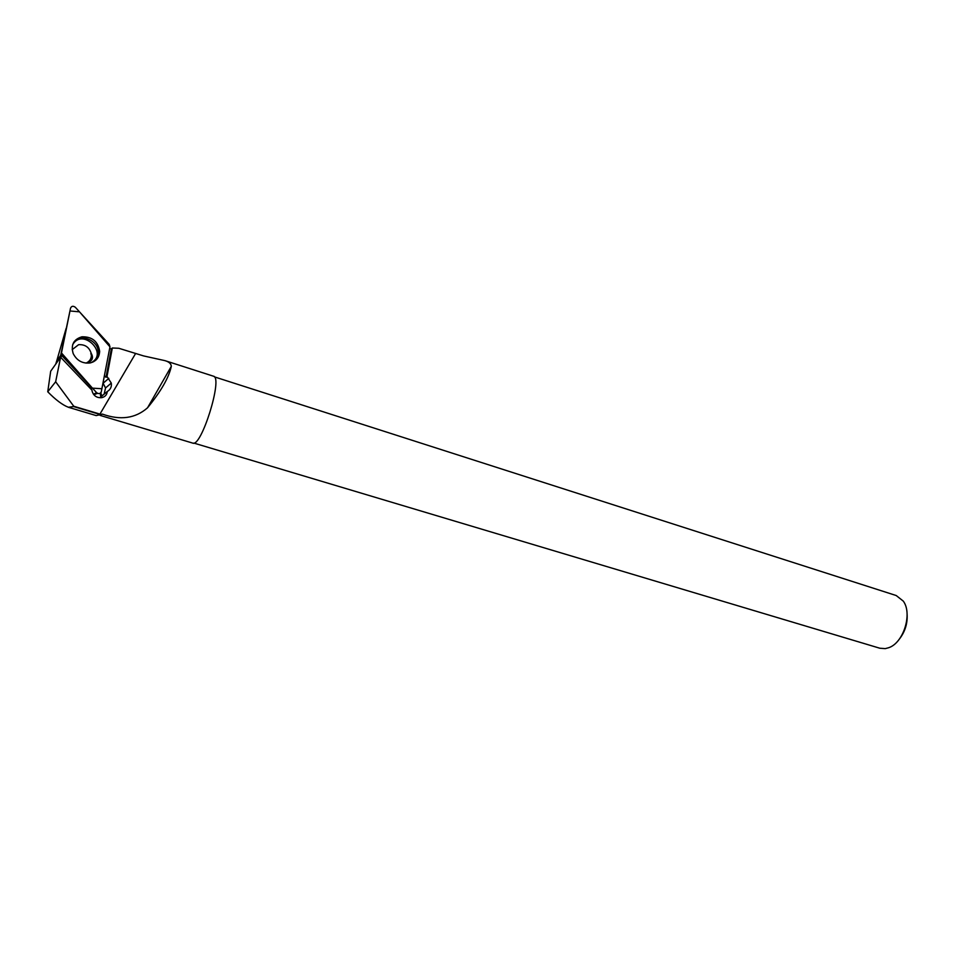 <?xml version="1.0" encoding="UTF-8"?>
<svg xmlns="http://www.w3.org/2000/svg" width="955" height="955" viewBox="0 0 955 955"><rect width="100%" height="100%" fill="white"/><g stroke="black" fill="none" stroke-linecap="round" stroke-linejoin="round"><path stroke-width="1.43" d="M60.153 357.886L70.551 308.131L61.478 352.98L62.159 355.403L96.55 392.589C98.508 394.093 100.072 393.902 101.242 392.016L109.968 346.844L109.204 344.373L75.397 307.343C73.201 305.707 71.589 305.97 70.551 308.131M93.518 394.331L96.55 392.589M81.927 336.805C73.595 339.312 70.682 344.898 73.189 353.577C76.806 360.596 82.405 363.736 89.985 362.972C96.145 361.42 99.368 357.516 99.654 351.261C98.007 341.377 92.098 336.554 81.927 336.805M66.122 328.425L56.703 361.002L60.654 355.427M55.7 364.153L56.703 361.002M60.535 357.648L55.653 381.773L47.75 391.777L50.687 371.209L60.619 357.23L92.014 390.237L92.181 391.443C93.805 396.05 97.052 398.116 101.946 397.626C105.181 396.755 106.972 394.713 107.294 391.49C110.482 389.604 111.819 386.799 111.293 383.086L107.008 376.485L112.332 347.99L111.353 348.897L109.658 348.456M47.75 391.777C55.629 399.835 62.505 404.992 68.378 407.26L73.547 406.555L100.573 414.637L96.216 415.568M107.294 391.49L101.612 396.253L100.872 392.684M102.997 383.074L105.539 387.969L104.131 394.14M55.653 381.773L73.774 406.257L100.836 414.363L102.388 414.1L100.096 415.401L192.707 443.096C201.29 447.895 223.231 377.297 213.49 376.21L165.048 360.668L143.632 355.929L118.79 348.277L112.332 347.99M100.967 396.098L101.266 394.773M165.036 360.68C169.035 361.861 171.124 363.748 171.315 366.326C168.999 377.38 161.061 391.216 147.512 407.821C135.419 418.433 120.378 420.534 102.388 414.1M898.786 639.826C905.113 632.043 907.871 623.161 907.035 613.17M193.829 443.072L879.83 648.23L885.285 648.624L888.795 647.681C903.573 642.799 912.658 613.564 903.275 601.113L896.22 595.538L214.386 376.867M91.358 389.556L91.799 387.957L62.075 355.833L60.619 357.23M104.429 375.613L106.029 377.344L111.353 348.897M107.008 376.485L106.029 377.344M100.848 397.781L100.239 393.245M61.478 352.968L92.456 388.148L101.91 388.733L109.968 346.856L79.492 311.831L69.978 310.984L60.225 357.779M62.242 355.499L61.192 356.716M73.75 342.284C80.566 332.877 98.652 340.398 98.222 352.311C98.198 356.239 96.67 359.355 93.638 361.682M91.035 362.721C109.383 353.744 82.297 327.171 72.64 344.803M72.186 349.649L78.585 344.695C85.055 344.313 89.281 347.226 91.238 353.434C91.847 358.006 90.116 361.229 86.046 363.115M135.503 353.66L99.941 414.1M108.81 378.359L103.14 383.23M94.211 394.57L97.601 393.341M60.893 356.991L62.159 355.403M92.707 362.136C96.169 359.832 98.007 356.549 98.222 352.311L99.654 351.261M90.749 353.899L91.238 353.434C93.817 357.97 92.325 361.157 86.726 363.007L86.01 363.115M68.378 407.272L96.216 415.592M171.327 366.326L147.524 407.833M111.234 383.134L105.539 387.969M101.493 394.582L100.848 395.119"/></g></svg>
